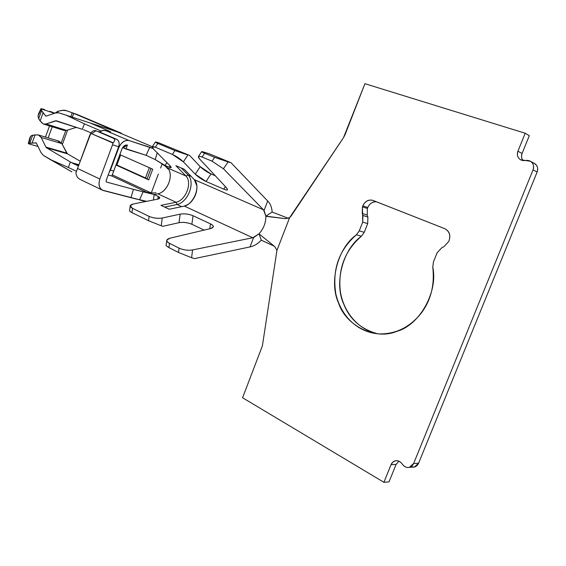 <?xml version="1.0" encoding="UTF-8"?>
<svg xmlns="http://www.w3.org/2000/svg" width="566" height="566" viewBox="0 0 566 566"><rect width="100%" height="100%" fill="white"/><g stroke="black" fill="none" stroke-linecap="round" stroke-linejoin="round"><path stroke-width="0.85" d="M72.306 117.247L73.722 113.377L72.257 112.797L70.842 116.681L72.257 112.797L73.729 113.384L72.342 117.162M65.755 130.583L61.298 142.766L65.755 130.583M62.317 144.542L67.602 130.095L62.317 144.542M122.985 147.79L122.313 148.136L123.19 147.818L125.97 149.028L127.435 145.08L125.97 149.028L146.127 155.317L123.19 147.818L127.322 145.052L123.834 146.148M91.006 132.897L84.95 130.265L91.006 132.897M110.596 175.63L110.95 175.771M78.787 165.01L72.795 163.333L78.433 165.987L70.361 161.982L68.352 167.458L76.474 171.342L68.352 167.458L70.361 161.982L72.795 163.333L78.787 165.01M106.288 181.983L133.42 189.341L106.288 181.983M147.132 192.461L111.594 175.899L147.132 192.461M98.732 131.637L116.801 139.356C119.058 140.75 119.681 143.212 118.676 146.75L106.075 180.717L106.366 182.026L106.075 180.717L118.676 146.75L112.507 144.825L112.952 143.028L91.635 133.746L90.638 133.887L77.521 168.449L99.835 179.026L112.507 144.825L99.835 179.026L77.521 168.449L75.894 172.991L76.063 174.102L77.386 177.335L79.58 179.146M99.255 131.807L116.801 139.356L99.255 131.807M165.725 166.135L155.19 159.57L146.127 155.317L149.792 147.245L129.112 140.573C124.761 139.866 121.28 142.342 118.662 148.009L118.273 147.839L118.662 148.009L110.469 170.097L109.174 172.368L110.469 170.097L118.662 148.009C121.251 142.243 124.732 139.767 129.112 140.573L105.672 130.576L110.618 132.005L107.653 130.456L106.91 130.972L107.653 130.456L89.881 122.893L66.328 115.231L84.376 123.827L82.353 129.338L84.376 123.827L101.095 131.001L84.376 123.827L66.328 115.231L58.878 112.839L55.532 112.938L46.094 116.164L55.532 112.938L58.878 112.839L106.302 128.206M71.875 171.852L43.363 155.367L41.042 152.686L36.316 143.021L41.042 152.686L43.363 155.367L50.155 159.485L68.352 167.458L50.155 159.485L71.875 171.852M83.542 129.727L84.95 130.265L83.535 129.727M78.9 164.713L71.45 162.626L78.9 164.713M46.094 116.164L43.051 112.889L40.115 120.968L43.327 123.975L45.712 124.067L56.352 120.777L82.353 129.338L55.518 120.791L76.269 127.407L66.639 130.392L46.058 123.968L43.624 124.074L64.149 130.463L66.639 130.392L76.269 127.407L55.518 120.791L46.058 123.968L66.639 130.392L63.93 130.399M57.803 140.976L61.814 143.587L67.439 153.803L80.195 161.204L67.439 153.803L46.504 147.768L70.361 161.982L46.504 147.768L67.439 153.803L66.83 153.138L45.924 147.103L46.504 147.768L45.924 147.103L66.83 153.138L61.814 143.587L41.155 137.446L45.924 147.103L41.155 137.446L61.814 143.587L58.928 141.111L38.368 134.963M36.075 142.858L29.743 143.276L32.658 135.253L31.321 135.72L35.042 134.927L32.658 135.253L29.743 143.276L32.113 142.979L35.042 134.927L38.446 134.984L41.155 137.446L39.5 135.479L37.929 134.878L35.042 134.927L32.113 142.979L36.316 143.021M117.721 132.055L73.729 113.384L117.721 132.055M112.287 174.866L151.136 192.921L112.287 174.866M158.303 174.194L151.334 192.758M151.483 192.376L151.624 191.987M151.914 191.216L152.495 189.667M153.655 186.575L155.975 180.384M160.624 167.989L162.18 163.857M152.735 169.192L148.724 179.889L115.98 165.017L148.724 179.889L145.462 177.972L116.108 164.664L145.462 177.972L149.311 167.678L145.462 177.972L147.096 178.962L151.037 168.435L147.096 178.962L148.724 179.889L152.735 169.192L119.843 154.617L152.735 169.192M157.567 193.876L154.15 194.541L153.464 199.996L154.15 194.541L143.113 191.824L139.561 199.756L102.29 190.119C99.05 188.167 98.236 184.474 99.835 179.026C98.159 184.969 99.326 188.803 103.345 190.523L130.944 197.697L133.42 189.341L154.15 194.541L155.862 194.209M152.289 146.707L117.176 131.843L152.289 146.707L117.176 131.843L89.881 122.893L107.653 130.456C111.771 132.253 111.651 132.472 107.278 131.093L103.436 130.336L99.545 131.928L102.517 130.491L105.672 130.576L129.112 140.573L153.011 148.511M41.658 122.78L38.679 118.676L40.115 120.968L43.051 112.889L41.601 110.625L38.679 118.676L38.127 116.971L38.679 118.676L41.601 110.625L45.818 116.094M111.877 175.885L113.745 171.031L110.469 170.097L113.745 171.031L121.916 149.021C123.246 146.07 125.051 144.747 127.322 145.052L123.19 147.818M153.046 148.554L149.792 147.245L152.763 148.207L149.792 147.245L146.127 155.317L155.19 159.57L157.249 152.855L155.19 159.57L165.067 165.463L167.557 167.975L185.966 176.005L175.877 165.696L184.311 169.326L194.336 179.655L263.501 209.83L264.06 210.467L267.704 201.015L268.567 201.991C270.647 204.34 271.836 207.694 272.14 212.045C271.864 207.772 270.675 204.418 268.567 201.991L267.704 201.015L264.06 210.467L265.843 216.127C265.949 222.671 263.678 228.572 259.023 233.815L261.28 240.182L274.199 246.16L261.28 240.182C258.004 243.543 254.707 245.672 251.396 246.564C254.785 245.623 258.082 243.493 261.28 240.182L259.023 233.815L252.747 237.755L192.56 249.946C187.905 250.639 183.391 250.023 179.033 248.113L178.523 252.457L168.916 247.604L169.489 243.323L168.916 247.604L178.523 252.457L179.033 248.113L169.489 243.323C167.394 242.184 166.496 241.13 166.8 240.147L169.772 238.244L210.729 228.544L213.297 226.938C213.615 226.011 212.689 224.999 210.51 223.895L209.795 228.77L210.51 223.895L193.063 215.731C188.789 213.976 184.488 213.446 180.172 214.139L179.005 222.686L162.951 226.287L161.239 225.77L162.951 226.287L179.005 222.686L180.172 214.139L162.244 218.016L161.239 225.77L148.554 220.747L131.991 212.618L132.501 208.316L131.991 212.618L148.554 220.747L149.106 216.389L132.501 208.316L130.201 205.734L133.194 204.008L157.893 199.119L159.725 198.072L158.147 196.395L157.801 199.133L158.147 196.395L154.15 194.541L158.147 196.395C160.298 197.576 160.206 198.482 157.893 199.119L133.194 204.008C129.508 204.998 129.274 206.434 132.501 208.316L149.106 216.389C153.372 218.151 157.751 218.695 162.244 218.016L180.172 214.139C184.488 213.481 188.789 214.012 193.063 215.731L210.51 223.895C214.118 225.862 214.189 227.412 210.729 228.544L169.772 238.244C165.951 239.46 165.859 241.158 169.489 243.323L179.033 248.113C183.412 250.038 187.919 250.646 192.56 249.946L252.747 237.755L184.339 206.088L169.248 209.25L160.956 205.338L176.054 202.253L157.843 193.827L159.279 193.43M160.992 192.638C168.406 188.803 172.814 175.644 168.71 169.46M168.307 168.852L167.699 168.123M167.048 167.458L166.383 166.793M162.265 163.914L161.791 164.883M138.132 190.615L133.42 189.341L130.944 197.704L146.651 201.34M139.59 199.947L145.688 201.531M165.067 165.463L166.92 162.654L165.067 165.463L169.114 167.225L165.067 165.463M153.676 149.233L170.309 166.086C171.774 167.727 171.378 168.109 169.114 167.225L170.041 165.817L169.114 167.225L171.208 167.536L170.309 166.086L153.676 149.233L152.204 146.842L155.346 147.238C151.879 145.95 151.32 146.615 153.676 149.233M263.501 209.83L223.443 168.774L212.002 161.161L202.119 157.065C198.178 155.636 197.371 156.315 199.699 159.096L226.343 187.608C228.416 190.119 227.553 190.636 223.754 189.15L206.059 181.481C201.864 179.5 198.27 177.073 195.27 174.208L183.405 161.869C180.271 158.876 176.592 156.4 172.382 154.433L155.346 147.238L172.382 154.433L174.922 150.591L157.864 143.453L155.346 147.238L157.864 143.453L174.922 150.591L187.912 155.013L183.405 161.869L195.27 174.208L200.215 166.652L189.66 155.473L158.112 142.575L189.66 155.473L200.215 166.652L195.27 174.208L206.059 181.481L223.754 189.15L225.402 186.603L223.754 189.15C226.096 190.112 227.348 190.289 227.511 189.681L226.343 187.608L199.699 159.096L198.348 156.669C198.525 156.025 199.784 156.159 202.119 157.065L212.002 161.161L214.599 157.341L204.616 153.244L202.119 157.065L204.616 153.244L214.599 157.341L212.002 161.161L223.443 168.774L263.501 209.83L194.336 179.655C200.866 186.398 194.173 204.029 184.339 206.088L252.747 237.755L253.632 237.529L250.016 246.925L251.396 246.564L250.016 246.925L253.632 237.529L259.023 233.815L274.793 246.642L276.944 250.37L289.643 217.606L285.625 218.674L265.843 216.127L272.14 212.045L288.349 218.313L272.14 212.045L265.843 216.127L263.501 209.83M193.063 215.731L191.867 224.27L204.135 230.107L191.867 224.27L193.063 215.731M215.25 175.736L210.976 173.918L206.059 181.481L210.976 173.918L200.215 166.652C203.187 169.538 206.781 171.965 210.976 173.918L215.25 175.736M158.112 142.575C154.525 141.656 154.44 141.953 157.864 143.453L155.374 142.08L158.112 142.575M130.201 205.734L129.564 211.061L131.991 212.618L129.557 211.097M345.104 134.588L364.936 83.704L525.198 133.243L529.302 135.663L522.085 153.478C521.18 155.926 521.399 158.155 522.736 160.171L523.034 160.553C521.463 158.692 521.152 156.329 522.085 153.478L517.925 151.207L525.198 133.243L364.936 83.704L343.52 137.63L345.111 134.588M242.573 397.757L262.391 345.876L276.944 250.37L262.391 345.876L242.573 397.757L383.918 482.296L242.573 397.757M367.391 208.507L367.787 207.503L362.841 205.833L362.445 206.845L367.391 208.507L362.445 206.845L362.233 213.439L362.933 215.462L367.886 217.061L367.185 215.052L362.233 213.439L367.185 215.052L367.391 208.507L367.185 215.052L367.886 217.061L362.933 215.462L362.721 222.077L359.269 230.843L364.249 232.329L367.681 223.634L362.721 222.077L367.681 223.634L367.886 217.061L367.681 223.634L364.249 232.329L359.269 230.843L356.389 234.798C338.709 250.278 331.888 270.18 335.949 294.511C341.921 318.304 359.382 332.886 379.765 333.926C396.122 334.032 409.918 327.141 421.161 313.246C430.889 300.348 434.766 285.009 432.785 267.23L433.4 262.03L437.101 252.797L441.848 247.66L443.935 246.67L448.718 241.505L449.149 240.43C450.812 234.961 449.326 231.034 444.685 228.643L372.69 200.307C368.346 199.374 365.063 201.213 362.841 205.833L367.787 207.503C369.725 203.385 372.626 201.482 376.475 201.786C372.449 201.666 369.548 203.569 367.787 207.503L367.391 208.507M377.621 333.784C360.047 330.346 343.965 314.066 340.343 291.554C337.852 269.034 344.871 250.596 361.391 236.255L356.389 234.798L361.391 236.255L364.249 232.329L361.391 236.255C342.706 249.443 333.926 283.226 343.76 304.175C349.795 319.373 361.087 329.242 377.621 333.784M192.56 249.946L191.612 257.735L194.471 258.598L250.016 246.925L194.471 258.598L191.612 257.735L192.56 249.946M267.704 201.015L230.999 162.697L228.084 161.918L223.443 168.774L228.084 161.918L214.599 157.341L230.999 162.697L267.704 201.015M161.239 225.77L162.244 218.016C157.751 218.731 153.372 218.193 149.106 216.389L148.554 220.747L161.239 225.77M187.912 155.013L174.922 150.591L172.382 154.433L183.405 161.869L187.912 155.013M139.561 199.756L143.113 191.824L133.42 189.341M179.005 222.686C183.32 221.971 187.601 222.495 191.867 224.27C187.601 222.537 183.32 222.006 179.005 222.686M178.523 252.457L191.612 257.735L178.523 252.457M121.577 133.689L121.449 133.229L77.457 114.622L65.217 110.278L77.457 114.622L121.449 133.229L121.577 133.689M58.277 111.205L63.703 110.165L66.682 110.681L62.21 110.342L57.859 111.304L57.385 112.613L58.277 111.205M202.402 151.681L208.826 153.627L230.999 162.697L208.826 153.627L202.409 151.681C200.81 151.433 201.546 151.95 204.616 153.244L201.623 151.653L202.352 151.667M166.064 245.672L168.916 247.604L166.057 245.722M52.228 126.756L48.167 137.892L52.228 126.756M45.457 137.085L49.525 125.914L45.457 137.085M57.859 111.304L54.994 113.122M54.654 113.08L49.928 111.332L54.654 113.08M41.07 108.913L41.601 110.625L41.162 109.309L38.12 115.712L38.127 116.971L38.12 115.712L41.07 108.913L54.499 113.292L41.07 108.913C40.618 108.46 41.834 108.7 44.728 109.634L41.629 108.75M28.42 143.736L38.007 146.488L28.42 143.736M29.743 143.276L28.703 143.615L29.743 143.276M28.314 143.531L29.821 137.779L31.321 135.72L30.578 136.477L28.703 143.615L30.578 136.477L29.814 137.814M38.566 113.766L38.12 115.712L39.478 112.853M112.507 144.825L118.676 146.75C119.744 143.24 119.122 140.778 116.801 139.356L113.525 138.309C115.167 139.554 114.976 141.125 112.952 143.028L112.507 144.825M113.971 141.818C115.075 140.304 114.926 139.137 113.525 138.309L95.972 130.746C93.673 130.074 91.784 131.227 90.291 134.199C91.671 131.411 93.454 130.215 95.626 130.626M75.901 172.991L89.867 134.927L90.638 133.887L91.635 133.746L113.193 142.781M95.972 130.746L91.635 133.746L95.972 130.746M121.916 149.021L112.061 175.453M75.964 173.451L75.894 172.991M120.636 154.964L116.907 165.01L120.636 154.964M150.995 168.42L147.082 178.884L150.995 168.42M176.054 202.253C185.896 200.244 192.532 182.733 185.966 176.005L167.557 167.975C174.201 174.675 167.699 191.924 157.843 193.827L176.054 202.253L177.066 204.496L181.686 206.647L177.066 204.496L164.628 207.064L177.066 204.496C188.082 202.218 195.503 182.634 188.174 175.078L191.145 176.373L188.174 175.078C195.503 182.634 188.082 202.218 177.066 204.496L176.054 202.253L160.956 205.338L169.248 209.25L184.339 206.088L188.485 204.206C194.343 199.388 197.152 193.317 196.897 185.988L194.336 179.655L184.311 169.326L175.877 165.696L185.966 176.005L188.174 175.078L181.325 168.045L188.174 175.078L185.966 176.005C192.532 182.733 185.896 200.244 176.054 202.253M261.435 230.829L263.431 227.334M264.888 223.556L265.709 219.742M265.857 216.332L285.943 218.709M189.631 203.314C194.166 198.624 196.607 193.204 196.954 187.042C196.607 193.204 194.166 198.624 189.631 203.314M144.599 201.248L142.101 200.597M108.962 129.083L117.898 132.147M274.793 246.642L259.023 233.815M291.165 215.971L343.52 137.63L289.643 217.606L291.165 215.971M410.782 466.787L414.369 467.049L418.578 463.243L413.64 463.497L409.409 467.325C407.025 467.912 404.803 467.042 402.751 464.707L401.789 463.448C399.794 461.17 397.643 460.3 395.337 460.823L392.846 462.097L391.056 464.651L396.108 464.389L391.056 464.651L383.918 482.296L389.012 481.899L396.108 464.389L398.896 461.156L396.108 464.389L389.012 481.899L383.918 482.296L391.056 464.651C392.061 462.372 393.688 461.064 395.945 460.717C398.231 460.54 400.176 461.453 401.789 463.448L402.751 464.707C404.365 466.709 406.331 467.629 408.652 467.466C410.951 467.127 412.614 465.804 413.64 463.497L418.578 463.243L537.134 172.014L533.052 169.864L413.64 463.497L533.052 169.864C533.979 167.373 533.752 165.095 532.365 163.029C530.844 161.084 528.8 160.206 526.231 160.397L524.654 160.567C522.093 160.751 520.069 159.881 518.576 157.956C517.232 155.926 517.013 153.676 517.925 151.207C516.772 155.091 517.657 157.935 520.578 159.754L530.399 161.253C533.328 163.093 534.212 165.965 533.052 169.864L537.134 172.014L418.578 463.243C417.552 465.535 415.904 466.844 413.619 467.183L412.253 467.169M289.643 217.606L276.944 250.37M362.445 206.845L362.841 205.833C365.219 201.107 368.65 199.317 373.135 200.463L444.685 228.643C449.227 231.084 450.713 235.01 449.149 240.43L448.718 241.505L443.935 246.67L441.848 247.66L437.101 252.797L433.4 262.03L432.785 267.23C438.211 292.106 419.392 325.273 396.879 331.322C375.095 340.583 345.904 325.62 338.624 303.22C328.775 282.13 337.619 248.099 356.389 234.798L359.269 230.843L362.721 222.077L362.445 206.845M534.141 163.27L536.455 165.23C537.827 167.274 538.054 169.538 537.134 172.014C538.287 168.144 537.403 165.293 534.495 163.461L530.399 161.253M525.198 133.243L517.925 151.207L522.085 153.478L529.302 135.663L525.198 133.243M79.332 179.026L102.29 190.119M159.393 162.081L165.633 166.411L167.699 168.774L166.588 166.998M155.883 192.773C157.298 192.758 151.037 193.706 140.892 191.28M134.312 198.574L138.408 199.494M152.204 146.842L155.346 142.13M201.602 151.702L198.348 156.669M166.071 245.658L166.8 240.147M40.964 108.707L38.545 113.801M111.191 175.835L108.198 175M122.313 148.136L123.459 146.509M395.337 460.823L397.332 460.731M409.409 467.325L414.369 467.049"/></g></svg>
